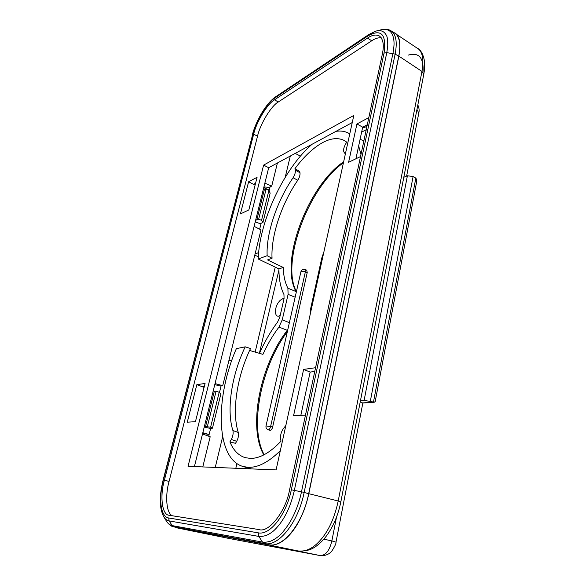 <?xml version="1.0" encoding="UTF-8"?>
<svg xmlns="http://www.w3.org/2000/svg" width="585" height="585" viewBox="0 0 585 585"><rect width="100%" height="100%" fill="white"/><g stroke="black" fill="none" stroke-linecap="round" stroke-linejoin="round"><path stroke-width="0.88" d="M204.245 533.432L203.843 533.352M268.793 544.942L298.058 550.96C306.262 551.999 314.16 547.874 321.75 538.588C329.37 529.242 334.854 516.709 338.21 500.987L308.807 493.696C302.138 525.052 283.981 547.516 268.793 544.942L175.537 527.26M392.806 31.89L418.721 49.191C422.779 52.943 423.854 60.35 421.96 71.421L398.882 56.123M394.999 32.95C399.738 36.102 401.032 43.824 398.875 56.123L308.807 493.696M345.355 154.009L344.112 152.334C343.154 150.659 343.534 148.115 345.238 144.722L346.7 142.104L344.053 140.393C337.984 137.49 330.876 138.206 322.73 142.55C313.253 147.786 303.988 156.48 294.95 168.641L295.323 170.155C295.593 172.341 294.847 174.871 293.07 177.738C276.88 201.225 266.043 233.466 267.148 255.696L272.047 258.277L267.499 259.93L283.22 267.447C283.476 275.769 285.034 282.687 287.893 288.193L288.091 294.357L282.248 319.841L278.957 327.081C272.917 335.103 267.579 344.192 262.928 354.356L249.605 350.466M259.462 353.347C264.669 341.684 270.709 331.256 277.582 322.064L279.762 317.289L284.069 298.577L283.952 294.482C280.566 287.732 278.899 279.199 278.943 268.895L258.234 259.016C259.184 221.664 283.9 168.429 312.112 144.239M280.208 315.33L278.657 316.112C276.778 316.441 275.74 315.205 275.535 312.405C275.338 307.637 276.939 303.586 280.339 300.237L282.665 298.745L284.032 298.745M259.367 353.318L278.943 269.97M335.958 131.354C340.521 130.616 344.638 131.179 348.309 133.036L349.764 133.885M358.671 145.877L360.952 154.535M258.643 252.61L255.067 253.985M258.336 256.691L254.767 255.192M228.874 360.645L231.931 360.082M305.831 413.434L304.982 415.131M280.332 450.64C268.734 462.099 258.043 467.664 248.252 467.335L242.951 466.472C215.375 458.538 215.083 397.01 236.377 348.631L245.21 346.825C231.799 374.736 226.205 409.639 232.91 430.567C233.495 433.236 232.954 436.213 231.294 439.489L229.912 441.894C233.327 450.194 238.358 455.43 245.02 457.602L250.292 458.421C259.733 458.545 269.963 452.805 280.983 441.2L280.559 438.589C280.325 435.065 281.246 431.774 283.323 428.725L285.853 425.471M278.943 268.895L283.22 267.447M258.234 259.016L267.148 255.696M323.9 251.894L321.772 258.029L310.701 308.434L310.211 314.335M309.582 374.678L310.247 372.06M269.1 190.856L270.073 186.907M259.66 229.21L261.115 223.294M290.314 156.027L285.166 177.401M361.625 132.108L366.239 129.724M300.463 156.1L295.162 153.409M269.275 190.14L263.74 187.639M255.155 352.09L275.25 267.14M221.101 385.895L219.448 392.586M210.666 428.286L209.123 434.545L202.702 433.214M202.834 432.695L209.123 434.545L208.706 436.227M222.629 436.798L215.251 467.43M236.925 463.569L235.828 468.263M232.91 430.567L238.285 432.454C231.521 411.328 237.071 376.404 250.519 348.514L245.21 346.825M278.957 327.081L287.293 330.32L287.813 329.596M229.912 441.894L235.528 443.32L236.691 441.317L231.294 439.489M287.893 288.193L296.068 291.571L296.302 292.09M272.047 258.277C270.811 236.004 281.546 203.785 297.772 180.238C299.527 177.394 300.266 174.893 299.973 172.729L299.659 171.456L294.95 168.641M293.07 177.738L297.772 180.238M299.973 172.729L295.323 170.155M238.285 432.454C238.87 435.13 238.336 438.085 236.691 441.317M264.749 188.092L264.99 187.112M309.97 146.17L309.246 145.797M203.646 434.37L203.843 433.558M229.02 538.471L319.966 555.538C325.501 555.691 329.472 550.814 331.87 540.92L323.856 539.18M294.079 550.214L320.053 555.56L229.298 538.522M229.174 538.5L177.701 528.021M360.236 401.858L362.78 403.058M416.776 181.072L375.212 401.5L374.334 402.195L364.126 400.352L360.47 400.637M403.804 177.27L407.401 175.778L364.126 400.352M370.342 401.156L413.105 176.524L407.401 175.778M413.105 176.524L415.964 178.22L416.82 180.838M259.075 529.586C268.764 533.169 285.985 511.151 289.575 489.799L382.349 54.069C384.243 45.206 383.263 39.18 379.409 35.992C376.045 34.259 372.075 34.968 367.482 38.113L274.475 99.852C267.36 103.772 256.252 122.258 253.641 134.25L164.385 480.212C159.8 495.824 161.943 514.946 169.006 515.239L259.075 529.586M164.122 517.337L166.06 520.526C167.544 523.283 169.606 524.986 172.239 525.615L169.131 520.928L168.685 517.981L258.299 532.84C269.948 535.531 286.358 514.69 291.323 489.82L301.494 491.802L392.937 53.374C393.091 53.14 394.158 46.018 394.049 43.202C393.968 39.429 393.303 36.328 392.06 33.923C389.647 29.433 385.288 28.672 380.542 29.945L375.716 31.166L368.864 34.5L367.921 35.912C381.252 28.511 386.627 34.237 384.045 53.081L386.795 52.635L294.365 490.31C293.721 493.711 291.264 502.164 289.37 506.764C286.533 513.681 283.191 519.648 279.33 524.672C274.76 530.047 272.954 532.211 266.146 535.553C261.429 536.591 259.009 536.876 258.87 536.416L169.131 520.928C166.769 520.416 164.897 518.888 163.515 516.336L163.507 516.321C159.742 508.343 158.835 498.244 163.113 480.08L252.544 134.989C256.106 120.707 266.497 103.37 275.001 97.878L275.893 96.613L368.726 34.595M168.685 517.981C160.575 516.928 158.411 498.654 163.39 480.051L163.113 480.08M172.458 515.802C166.242 513.528 164.999 495.597 169.065 481.433L257.539 136.144C260.113 124.203 271.199 105.834 278.328 101.958L371.753 40.774C375.139 38.493 378.312 37.506 381.266 37.813M375.716 31.166C380.447 29.791 383.935 31.063 386.18 34.99C387.27 36.226 387.797 39.926 387.753 46.098L386.795 52.635L395.138 54.091C397.442 41.893 396.038 34.12 390.912 30.771L394.414 32.84C399.584 36.212 401.025 43.999 398.743 56.204L395.138 54.091L304.149 492.446L308.668 493.703L398.743 56.204M368.821 117.607L356.93 123.954L348.609 162.264L360.521 156.583M315.564 367.716L303.615 369.42L293.546 415.818L305.48 415.101M196.86 384.645L205.072 383.467L195.434 421.697L187.28 422.187L196.86 384.645L204.077 387.424M248.61 181.796L257.078 177.277L248.852 209.905L240.413 213.934L248.61 181.796L255.089 185.152M188.048 466.318L263.601 165.116L353.815 115.42L276.105 469.909L188.048 466.318M304.149 492.438L301.494 491.802C298.577 505.879 292.361 520.262 284.91 529.315C281.29 534.566 276.632 538.478 270.935 541.074C267.418 542.141 264.61 542.478 262.511 542.09L258.87 536.416L258.299 532.84M356.93 123.954L362.685 127.179L355.907 158.784M362.685 127.179L367.292 124.766M303.615 369.42L310.138 372.075L300.844 415.379M310.138 372.075L314.774 371.446M204.428 426.26L205.562 426.531L214.293 391.358L213.211 390.941M204.311 386.488L202.344 386.751M255.777 219.682L256.793 220.062L264.274 189.906L263.301 189.401M255.565 183.288L253.532 184.348M194.41 466.574L268.69 167.712L263.601 165.116M268.69 167.712L352.25 122.55M166.637 521.491C169.109 524.76 171.361 526.5 173.394 526.712L268.844 544.693C282.972 548.277 302.92 523.516 308.668 493.703M268.844 544.693L264.435 543.538C278.453 547.107 298.357 522.259 304.149 492.446M173.394 526.712L177.745 527.816M205.562 426.531L210.6 427.218L212.45 428.205L209.744 428.322L204.238 427.028M207.375 426.443L216.114 391.131L214.293 391.358M216.114 391.131L219.185 392.33L220.852 393.961L212.45 428.205M255.228 221.883L260.171 223.704L262.95 222.483L270.16 193.108L268.903 190.432L266.138 188.97L264.274 189.906M256.793 220.062L258.658 219.221L261.546 220.326L262.95 222.483M258.658 219.221L266.138 188.97M263.923 186.915L269.107 187.39L271.74 186.067L264.851 183.156M277.407 163.003L271.74 186.067M214.783 384.608L220.172 386.02L222.731 385.683L260.983 229.89L254.117 226.344M222.731 385.683L215.039 383.57M202.783 466.918L210.183 436.768L202.52 433.96M210.6 427.218L219.185 392.33M261.546 220.326L268.903 190.432M268.164 429.814C266.467 429.09 265.751 427.796 265.999 425.946L270.614 426.516C270.087 428.476 269.378 429.595 268.486 429.865L270.241 430.384C271.286 430.143 272.083 429.054 272.625 427.108L307.235 272.515L306.745 270.19L305.041 269.531L305.37 271.806L270.614 426.516L272.625 427.108M362.605 127.559L364.477 127.515M263.791 454.903C247.521 426.823 260.493 364.47 287.293 330.32L287.623 330.415M282.248 319.841L289.378 322.679M295.132 297.231L288.091 294.357M296.376 291.754L296.068 291.571C279.228 262.511 307.571 186.147 343.666 161.731M423.013 72.269C423.898 57.835 419.014 52.102 408.367 55.085M293.772 550.156L298.123 550.975C307.571 551.45 311.717 549.008 314.642 547.253C319.088 544.364 323.191 540.365 326.957 535.268C333.611 525.835 338.225 514.749 340.806 502.003L338.21 500.987L421.96 71.421L423.767 74.368M417.566 48.255C420.915 50.178 423.189 54.354 424.403 60.774C425.068 69.088 424.286 70.69 423.789 74.244L340.806 502.025M293.897 550.185L298.27 550.997M320.053 555.56C327.008 556.291 330.737 552.489 331.797 551.121C334.825 546.419 336.229 543.436 335.995 542.178L331.87 540.92L336.455 517.337M204.165 533.418L229.057 538.478M418.794 113.073L416.966 109.388M362.495 402.926L373.632 402.1M373.479 402.049L415.833 178.132M367.921 35.912L275.001 97.878M252.544 134.989L163.39 480.051M291.323 489.82L384.045 53.081M164.385 480.212L169.065 481.433M257.539 136.144L253.641 134.25M274.475 99.852L278.328 101.958M371.753 40.774L367.482 38.113M172.239 525.615L262.511 542.09L264.435 543.538L173.899 526.822L172.239 525.615M270.065 430.392L268.486 429.865L270.241 430.384M307.235 272.515L305.37 271.806C302.957 271.06 301.472 271.045 300.902 271.769L266.007 425.924M362.663 127.289L367.27 124.876M203.989 533.388L177.584 527.999M348.309 133.036L349.786 133.804M360.119 139.15L363.826 141.065M242.951 466.479L251.119 468.885M287.323 331.746C261.224 365.969 248.888 427.138 264.157 454.713M296.419 291.549C280.61 263.17 307.959 187.887 343.432 162.769M417.829 104.964C419.116 107.859 419.452 110.477 418.845 112.817L406.634 176.1M362.839 403.05L335.995 542.178M374.334 402.202L362.751 403.058M275.769 96.701C266.438 102.865 255.989 120.503 252.201 135.391M381.669 29.652C385.676 28.928 388.754 29.301 390.912 30.771M305.041 269.531C302.986 269.027 301.604 269.773 300.902 271.769M364.345 127.581L366.985 126.206"/></g></svg>
